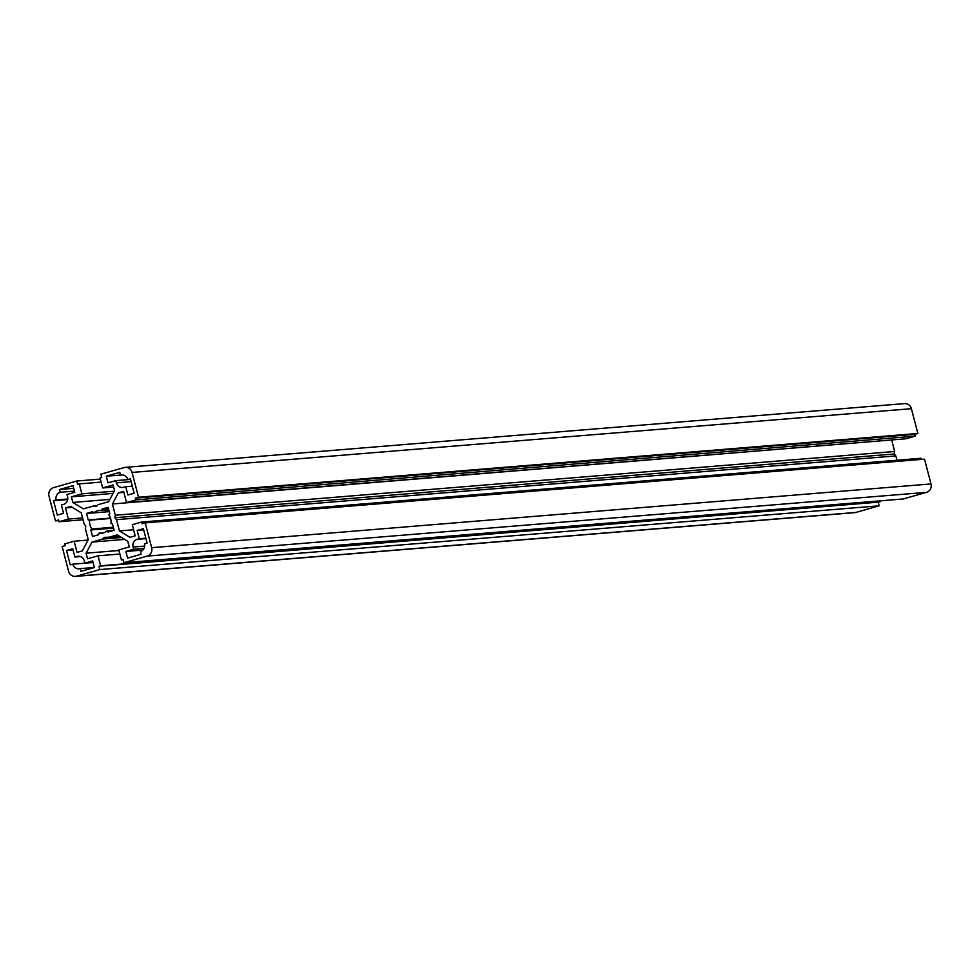 <?xml version="1.0" encoding="UTF-8"?>
<svg xmlns="http://www.w3.org/2000/svg" width="980" height="980" viewBox="0 0 980 980"><rect width="100%" height="100%" fill="white"/><g stroke="black" fill="none" stroke-linecap="round" stroke-linejoin="round"><path stroke-width="1.47" d="M891.886 439.934L112.394 503.977L118.347 492.867L123.603 491.36L126.518 502.544L135.865 499.886L135.399 498.11L138.523 497.228L132.055 472.434A6.872 6.468 -94.7 0 0 124.105 467.57L100.842 474.185L101.712 477.505L100.046 477.983L102.643 487.942L113.129 484.953L114.587 490.564L108.645 501.687L98.086 504.688L96.297 506.378L93.933 505.864L83.374 508.865L72.851 502.434L71.393 496.823L81.879 493.846L79.282 483.887L77.616 484.353L76.758 481.033L53.496 487.648A6.872 6.468 -94.7 0 0 49 496.064L55.456 520.846L58.567 519.964L59.033 521.74L68.38 519.082L65.464 507.897L70.732 506.403L81.254 512.834L84.182 524.092L85.799 526.015L85.334 528.514L88.261 539.772L82.32 550.895L77.053 552.389L74.137 541.217L64.803 543.863L65.256 545.64L62.144 546.522L68.6 571.316A6.872 6.468 -94.7 0 0 76.562 576.179L99.813 569.564L98.956 566.244L100.609 565.779L98.025 555.819L87.538 558.796L86.069 553.186L92.022 542.075L102.582 539.061L104.37 537.371L120.381 536.771M116.485 519.657L114.868 517.746L115.334 515.235L894.667 451.486L894.201 453.985L895.818 455.908L116.485 519.657L119.413 530.915L129.936 537.346L135.191 535.852L132.288 524.68L141.635 522.022L142.088 523.786L145.212 522.904L151.667 547.685A6.872 6.468 -94.7 0 1 147.159 556.101L123.909 562.716L123.039 559.396L121.385 559.874L118.788 549.915L129.274 546.926L127.804 541.315L117.294 534.884L106.734 537.885M894.201 453.985L114.868 517.746M121.594 537.505L102.582 539.061M93.933 505.864L97.118 505.607M891.739 440.228L894.667 451.486M115.334 515.235L112.394 503.977M119.781 472.372L120.491 475.129A6.296 5.929 85.3 0 1 127.792 479.6L130.389 478.853L134.138 493.246L127.902 495.01L125.746 486.717L123.664 487.305A6.296 5.929 85.3 0 1 116.375 482.846L115.799 480.629L108.008 482.846L106.281 476.207L119.781 472.372M147.11 543.043L144.513 543.778A6.296 5.929 85.3 0 1 140.385 551.495L141.108 554.264L127.608 558.098L125.881 551.458L133.672 549.241L133.096 547.036A6.296 5.929 85.3 0 1 137.212 539.318L139.295 538.731L137.126 530.425L143.362 528.661L147.11 543.043M80.887 571.389L80.164 568.621A6.296 5.929 85.3 0 1 72.875 564.162L70.278 564.897L66.53 550.503L72.753 548.739L74.921 557.032L76.991 556.444A6.296 5.929 85.3 0 1 84.292 560.903L84.868 563.12L92.659 560.903L94.386 567.543L80.887 571.389M53.557 500.707L56.154 499.971A6.296 5.929 85.3 0 1 60.282 492.254L59.559 489.498L73.059 485.651L74.786 492.291L66.995 494.508L67.571 496.725A6.296 5.929 85.3 0 1 63.443 504.43L61.373 505.019L63.529 513.324L57.306 515.1L53.557 500.707L67.694 499.555M110.997 523.577L112.431 523.81L114.133 530.315L108.021 532.054L107.114 530.841A11.454 10.768 85.3 0 1 101.271 533.292A11.454 10.768 85.3 0 1 98.833 533.206L98.637 534.725L92.537 536.452L90.834 529.947L91.961 528.992A11.454 10.768 85.3 0 1 89.658 520.172L88.225 519.939L86.534 513.434L92.635 511.707L93.553 512.908A11.454 10.768 85.3 0 1 99.397 510.458A11.454 10.768 85.3 0 1 101.822 510.555L102.03 509.037L108.131 507.297L109.821 513.802L108.707 514.757A11.454 10.768 85.3 0 1 110.997 523.577M114.121 530.278L107.114 530.841M103.647 532.814L98.833 533.206M113.545 528.098L90.834 529.947M113.325 527.252L91.961 528.992M110.581 518.457L89.658 520.172M110.471 518.126L88.225 519.939M93.517 512.871L86.534 513.434M109.258 511.621L93.553 512.908M108.829 509.98L101.822 510.555M108.449 508.51L102.03 509.037M67.755 499.016L56.154 499.971M74.468 491.103L60.282 492.254M73.745 488.334L59.559 489.498M94.362 567.457L80.164 568.621M93.076 562.508L72.875 564.162M73.084 549.976L66.53 550.503M80.47 556.579L74.921 557.032M93.063 562.447L84.868 563.12M142.823 550.074L125.881 551.458M144.048 548.396L133.672 549.241M145.849 538.192L139.295 538.731M143.68 529.898L137.126 530.425M122.659 474.957L120.491 475.129M130.524 479.367L127.792 479.6M132.3 486.178L125.746 486.717M130.536 479.428L115.799 480.629M120.467 475.043L106.281 476.207M133.611 529.751L119.413 530.915M921.261 459.412L920.967 458.26L141.635 522.022M123.909 562.716L903.242 498.967L926.504 492.352A6.872 6.468 85.3 0 0 931 483.936L924.544 459.155L145.212 522.904M123.125 559.727L121.385 559.874M124.681 539.404L92.022 542.075M118.935 550.503L86.069 553.186M119.854 554.031L98.025 555.819M879.66 500.89L879.954 502.017L100.609 565.779M879.954 502.017L98.956 566.244M878.288 502.495L879.158 505.815L99.813 569.564M879.158 505.815L855.895 512.43A6.872 6.468 85.3 0 1 854.732 512.638L75.386 576.399M88.114 540.066L74.137 541.217M72.275 507.346L65.464 507.897M82.577 517.918L68.38 519.082M83.055 519.768L59.033 521.74M58.739 520.588L55.456 520.846M100.34 479.11L76.758 481.033M101.124 482.099L79.282 483.887M114.256 491.188L81.879 493.846M113.068 493.418L71.393 496.823M109.858 499.408L72.851 502.434M113.668 487.036L102.643 487.942M125.269 467.362L904.614 403.601A6.872 6.468 85.3 0 1 911.4 408.685L917.856 433.479L138.523 497.228M917.856 433.479L914.744 434.361L135.399 498.11M914.744 434.361L915.198 436.137L135.865 499.886M915.198 436.137L905.863 438.783L126.518 502.544M123.884 492.413L118.347 492.867M895.818 455.908L896.945 460.233M79.16 556.273L76.991 556.444M144.697 546.081L133.096 547.036M145.947 538.608L137.212 539.318M131.112 481.633L116.375 482.846M931 483.936L151.667 547.685M926.504 492.352L147.159 556.101M855.895 512.43L76.562 576.179M911.4 408.685L132.055 472.434"/></g></svg>

